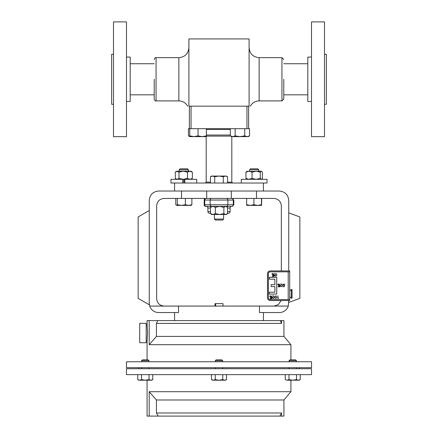 <?xml version="1.0" encoding="UTF-8"?>
<svg xmlns="http://www.w3.org/2000/svg" width="438" height="438" viewBox="0 0 438 438"><rect width="100%" height="100%" fill="white"/><g stroke="black" fill="none" stroke-linecap="round" stroke-linejoin="round"><path stroke-width="0.66" d="M223.626 219.066L214.374 219.066L215.354 220.046L222.646 220.046L223.626 219.066L223.626 214.505M147.135 325.516L147.08 320.589L283.933 320.589L283.933 336.406L290.92 344.695L290.92 359.828M146.188 324.974L147.08 324.974L147.529 333.028L147.08 341.082L147.08 359.828M147.529 333.022L147.518 331.643M256.487 191.023L256.487 198.425L164.064 198.425C159.596 198.896 157.132 201.365 156.662 205.827L156.662 298.672C157.132 303.14 159.596 305.609 164.064 306.08L288.292 306.08L288.746 300.539M178.529 306.08L178.529 312.535L158.583 312.535A9.329 9.329 0 0 1 149.708 306.08L149.254 303.205L149.254 304.788L138.151 298.377L138.151 216.936L149.254 210.525M249.54 169.785L258.798 169.785L257.818 168.811L250.52 168.811L249.54 169.785L249.54 171.236M179.202 169.785L188.46 169.785L187.48 168.811L180.182 168.811L179.202 169.785L179.202 171.236M288.746 270.925L288.746 200.352C288.149 194.724 285.039 191.614 279.417 191.023L158.583 191.023C152.961 191.614 149.851 194.724 149.254 200.352L149.254 303.205M241.3 183.024L241.3 179.323L267.038 179.323L267.038 183.024L170.962 183.024L170.962 179.323L182.821 179.323L182.821 183.024M249.096 106.171L249.096 38.927L188.904 38.927L188.904 106.171L249.096 106.171C250.432 106.171 250.432 106.171 249.096 106.171M187.716 106.171L187.699 106.171C185.717 102.799 182.772 101.041 178.863 100.899L178.863 57.663L156.054 57.663L156.054 100.899C155.567 101.348 154.953 100.735 154.214 99.065L154.214 79.278M283.786 79.278L283.786 99.065L283.786 94.827L307.81 94.827M130.19 94.827L154.214 94.827L154.214 89.204M215.354 207.344L212.917 206.418L219.613 206.418L215.354 207.344L215.354 213.58L219.613 214.505L226.402 214.505L227.519 213.58L227.519 207.344L225.696 206.418L232.178 206.418L206.265 206.418A1.632 1.632 0 0 1 207.897 208.05L207.897 211.603A1.632 1.632 0 0 0 209.523 213.235L210.481 213.235L209.523 213.235M228.477 213.235L227.519 213.235L228.477 213.235A1.632 1.632 0 0 0 230.103 211.603L230.103 208.05L227.519 208.05M225.696 206.418L223.873 207.344L219.613 206.418L231.735 206.418A1.632 1.632 0 0 0 230.103 208.05M205.822 206.418A1.632 1.632 0 0 1 204.19 204.792L204.19 200.051A1.632 1.632 0 0 1 205.822 198.425M289.693 273.777L289.693 297.758M291.292 291.347L291.292 298.201L292.069 298.201L292.069 289.551L291.292 289.551L291.292 291.347M215.666 306.08L215.6 303.633L215.02 303.633L214.959 306.08M223.041 306.08L222.98 303.633L215.02 303.633M126.451 367.679L126.451 361.755L311.549 361.755L311.549 367.679L126.451 367.679M158.178 416.1L156.421 412.99L156.421 399.987L283.933 399.987L283.933 416.1L149.194 416.1L149.194 391.698L156.421 399.987L149.194 391.698L290.92 391.698L290.92 380.206M149.194 416.1L147.08 416.1L147.08 380.206M126.451 374.638L311.549 374.638L311.549 368.714L126.451 368.714L126.451 374.638M215.299 360.709L222.701 360.709L221.82 359.828L216.18 359.828L215.299 360.709L215.299 361.755M295.557 359.828L296.438 360.709L295.557 359.828L289.918 359.828L289.036 360.709L289.036 361.755M296.438 360.709L296.438 361.755L296.438 360.709L289.036 360.709M141.562 360.709L148.964 360.709L148.082 359.828L142.443 359.828L141.562 360.709L141.562 361.755M139.711 323.31L139.711 342.746L146.188 342.746L146.188 323.31L139.711 323.31M220.068 214.494L211.598 214.505L210.481 213.58L210.481 207.344L211.598 206.418L212.917 206.418L210.481 207.344M227.519 207.344L226.402 206.418M227.519 213.58L225.696 214.505L223.873 213.58L223.873 207.344M219.613 214.505L223.873 213.58M215.354 213.58L212.917 214.505L210.481 213.58L211.598 214.505M239.942 136.618L248.264 136.618L249.55 135.873L247.147 136.618L244.749 135.873L239.942 136.618L235.135 135.873L232.737 136.618L239.942 136.618M230.333 135.873L231.62 136.618L232.737 136.618L230.333 135.873L230.333 128.679M244.749 128.679L244.749 135.873M235.135 128.679L235.135 135.873M248.614 106.171L248.614 128.679L249.55 128.679L249.55 135.873M189.736 136.448L188.45 135.873L188.45 128.679L189.386 128.679L189.386 106.171M143.33 380.042L141.518 379.626L139.645 380.206L137.773 379.626L137.773 374.638M141.518 374.638L141.518 379.626L145.263 380.206L149.008 379.626L149.008 374.638M152.752 374.638L152.752 379.626L150.88 380.206L149.008 379.626M300.227 379.626L298.355 380.206L296.482 379.626L292.737 380.206L288.992 379.626L287.12 380.206L285.248 379.626L287.12 380.206L298.355 380.206L300.227 379.626L298.355 380.206L299.225 380.206L300.227 379.626L300.227 374.638M296.482 374.638L296.482 379.626M288.992 374.638L288.992 379.626M285.248 374.638L285.248 379.626L287.12 380.206M215.255 374.638L215.255 379.626L213.383 380.206L211.51 379.626L211.51 374.638M222.745 374.638L222.745 379.626L219 380.206L215.255 379.626M226.49 374.638L226.49 379.626L224.617 380.206L222.745 379.626M137.773 379.626L138.775 380.206L151.751 380.206L152.752 379.626M211.51 379.626L212.512 380.206L225.488 380.206L226.49 379.626M156.421 412.99L281.579 412.99L281.579 416.1M281.579 412.99L279.822 416.1M280.232 320.589L281.579 323.403L156.421 323.403L157.768 320.589M281.579 323.403L281.579 320.589M156.421 323.403L156.421 336.406L149.194 344.695L149.194 320.589M283.933 336.406L156.421 336.406M290.92 344.695L149.194 344.695M215.6 303.709L215.02 303.709M278.508 298.294L277.834 298.579L277.834 295.803L278.081 298.294L278.508 298.294M276.8 297.188L275.874 298.65L274.916 297.188L275.874 295.732L276.8 297.188M274.664 297.188L273.739 298.65L272.781 297.188L273.739 295.732L274.664 297.188M270.361 297.046L269.72 296.389L270.361 295.732L271.002 296.389L270.361 297.046M270.038 298.683L272.277 295.623L270.465 298.409L271.363 298.327L271.894 297.331L272.529 297.988L271.889 298.65L270.038 298.683M284.229 286.731L283.09 286.731L284.032 286.447L284.18 285.718L282.981 284.864L283.95 283.884L284.799 284.667L283.933 284.169L283.233 284.87L283.901 285.483L284.514 285.341L284.229 286.731M282.696 285.341L281.765 286.802L280.807 285.341L281.765 283.884L282.696 285.341M278.387 285.198L277.747 284.541L278.387 283.884L279.028 284.541L278.387 285.198M278.07 286.835L280.309 283.775L278.497 286.561L279.395 286.485L279.926 285.483L280.561 286.14L279.92 286.802L278.07 286.835M276.865 274.889L275.935 276.351L274.976 274.889L275.935 273.427L276.865 274.889M272.556 274.746L271.916 274.089L272.556 273.427L273.197 274.089L272.556 274.746M272.239 276.383L274.478 273.323L272.66 276.11L273.564 276.028L274.095 275.031L274.73 275.688L274.089 276.351L272.239 276.383M274.883 292.201L269.332 292.201L269.332 294.051L276.734 294.051L276.734 277.32L269.332 277.32L269.332 279.17L274.883 279.17L274.883 284.711L271.182 284.711L271.182 286.561L274.883 286.561L274.883 292.201M270.235 270.925A2.754 2.754 0 0 0 267.481 273.679L267.481 297.785A2.754 2.754 0 0 0 270.235 300.539L289.693 300.539L289.693 299.619L270.235 299.619A1.834 1.834 0 0 1 268.401 297.785L268.401 273.679A1.834 1.834 0 0 1 270.235 271.839L289.693 271.839L289.693 270.925L270.235 270.925M289.693 271.839L289.693 299.619M176.426 205.384L181.348 205.384L177.319 204.721L176.426 205.384M191.116 205.384L191.882 204.721L188.63 205.384L191.357 205.312M188.63 205.384L181.348 205.384L185.373 204.721L188.63 205.384M176.547 205.384L175.78 204.721L175.78 198.425M191.882 198.425L191.882 204.721M185.373 198.425L185.373 204.721M177.319 198.425L177.319 204.721M206.265 206.418L212.917 206.418M253.93 204.721L250.29 205.384L246.649 204.721L246.764 205.384L257.692 205.384L253.93 204.721L253.93 198.425M246.649 198.425L246.649 204.721M261.689 198.425L261.568 205.384L261.448 204.721L257.692 205.384L261.574 205.384M261.448 198.425L261.448 204.721M246.523 171.433L261.338 171.236L262.4 172.161L262.4 178.397L261.574 179.323M246.999 171.236L245.937 172.161L248.987 171.236L252.042 172.161L252.042 178.397L256.159 179.323L260.276 178.397L261.338 179.323M252.042 172.161L256.159 171.236L260.276 172.161L260.276 178.397M260.276 172.161L261.338 171.236M246.999 179.323L245.937 178.397L248.987 179.323L252.042 178.397M245.937 172.161L245.937 178.397M189.736 136.618L202.219 136.618L198.058 135.873L193.897 136.618L189.736 135.873L189.736 136.618L188.45 135.873M206.38 136.618L202.219 136.618L206.38 135.873L206.38 136.618M189.736 128.679L189.736 135.873M206.38 128.679L206.38 135.873M191.05 106.171L191.05 128.679L246.95 128.679L246.95 106.171M198.058 128.679L198.058 135.873M214.724 183.024L214.724 176.728L219 176.065L223.276 176.728L225.411 176.065L227.552 176.728L227.552 183.024M223.276 183.024L223.276 176.728M210.448 183.024L210.448 176.728L212.589 176.065L214.724 176.728M227.552 176.728L226.402 176.065L211.598 176.065L210.448 176.728M188.904 106.171C187.568 106.171 187.568 106.171 188.904 106.171M191.05 128.679L189.386 128.679M248.614 128.679L246.95 128.679M184.425 183.024L184.425 179.323L184.841 179.323L184.841 183.024M183.237 183.024L183.237 179.323L182.821 179.323M184.841 179.323L196.7 179.323L196.7 183.024M184.425 179.323L183.237 179.323M192.353 172.161L189.922 171.236L191.236 171.236L192.353 172.161L192.353 178.397L189.922 179.323L187.491 178.397L183.232 179.323L178.972 178.397L177.138 179.323L175.309 178.397L176.426 179.323M192.353 178.397L191.236 179.323M187.491 172.161L189.922 171.236L177.138 171.236L175.309 172.161L176.426 171.236L178.972 172.161L183.232 171.236L187.491 172.161L187.491 178.397M175.309 172.161L175.309 178.397M178.972 172.161L178.972 178.397M256.487 198.425L273.936 198.425C278.404 198.896 280.868 201.365 281.338 205.827L281.338 270.925M281.103 300.539L278.376 304.596L273.936 306.08M288.746 302.417L299.849 298.377L299.849 216.936L288.746 212.89M231.308 198.425L231.308 191.023M181.513 198.425L181.513 191.023M206.692 198.425L206.692 191.023M259.471 306.08L259.471 312.535L279.417 312.535A9.329 9.329 0 0 0 288.292 306.08M311.511 101.49L307.81 101.49L307.81 57.071L311.511 57.071M324.509 54.29L326.359 54.29L326.359 104.271L324.509 104.271M324.509 79.278L324.509 136.661L311.511 136.661L311.511 21.9L324.509 21.9L324.509 79.278M126.489 57.071L130.19 57.071L130.19 101.49L126.489 101.49M113.491 104.271L111.641 104.271L111.641 54.29L113.491 54.29M113.491 136.661L113.491 21.9L126.489 21.9L126.489 136.661L113.491 136.661M231.811 136.618L231.811 182.137L227.552 182.137M230.733 136.103L206.38 136.103M210.448 182.137L206.189 182.137L205.302 183.024M230.333 135.024L206.38 135.024M230.333 129.434L206.38 129.434M283.786 59.497L281.946 57.663L281.946 100.899L259.137 100.899L259.137 57.663C253.038 57.066 249.693 53.721 249.096 47.622M207.897 211.603L210.481 211.603M227.519 211.603L230.103 211.603M210.481 208.05L207.897 208.05M288.209 299.619L288.209 271.839M231.713 198.425A1.632 1.571 90 0 1 233.284 200.051L204.19 200.051M233.81 200.051L233.284 200.051L233.284 204.792L233.81 204.792L233.81 200.051L232.178 198.425M226.282 198.425A1.632 1.571 90 0 1 227.853 200.051L227.853 204.792L233.284 204.792A1.632 1.571 90 0 1 231.713 206.418M211.718 198.425A1.632 1.571 90 0 0 210.147 200.051L210.147 204.792L227.853 204.792A1.632 1.571 -90 0 1 226.282 206.418M204.19 204.792L204.716 204.792L204.716 200.051A1.632 1.571 -90 0 1 206.287 198.425M206.287 206.418A1.632 1.571 -90 0 1 204.716 204.792L210.147 204.792A1.632 1.571 -90 0 0 211.718 206.418M164.064 306.08L149.708 306.08M214.374 219.066L214.374 214.505M174.576 320.589L174.576 312.535M258.798 169.785L258.798 171.236M174.576 183.024L174.576 191.023M231.811 182.137L232.698 183.024M206.189 136.618L206.189 182.137M178.863 57.663C184.962 57.066 188.307 53.721 188.904 47.622M178.863 100.899L156.054 100.899M281.946 100.899L283.786 99.065M289.721 296.838L291.292 298.201M222.701 367.679L222.701 368.714M141.562 367.679L141.562 368.714M296.438 367.679L296.438 368.714M222.701 360.709L222.701 361.755M138.665 368.714L138.665 367.679M299.335 368.714L299.335 367.679M146.188 341.082L147.08 341.082M148.964 360.709L148.964 361.755M289.036 367.679L289.036 368.714M148.964 367.679L148.964 368.714M215.299 367.679L215.299 368.714M283.933 399.987L290.92 391.698M289.721 290.914L291.292 289.551M233.81 204.792L232.178 206.418M226.402 214.505L227.163 213.892M283.786 63.734L307.81 63.734M130.19 63.734L154.214 63.734M156.054 57.663C155.567 57.214 154.953 57.827 154.214 59.497M281.946 57.663L259.137 57.663M259.137 100.899C255.228 101.041 252.283 102.799 250.301 106.171M263.424 183.024L263.424 191.023M188.46 169.785L188.46 171.236M263.424 320.589L263.424 312.535"/></g></svg>
